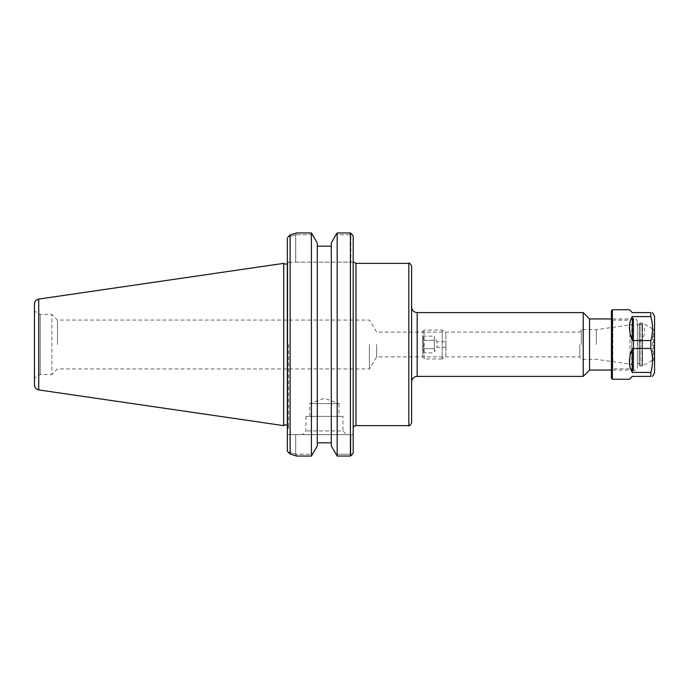 <?xml version="1.0" encoding="UTF-8"?>
<svg xmlns="http://www.w3.org/2000/svg" width="689" height="689" viewBox="0 0 689 689"><rect width="100%" height="100%" fill="white"/><g stroke="black" fill="none" stroke-linecap="round" stroke-linejoin="round"><path stroke-width="0.52" stroke-dasharray="3.44 2.58" d="M353.19 262.156L353.19 428.42L353.19 235.991L353.19 262.156L350.873 262.156L350.873 234.777L335.879 234.777L350.873 234.777L350.873 262.156L287.339 262.156L295.684 262.156L295.684 234.846L287.968 237.068L295.77 234.777L295.684 262.156L353.19 262.156M353.19 434.63L353.19 453.009L353.19 434.63L287.339 434.63L295.684 434.63L295.684 454.154L287.968 451.932L295.684 454.154L295.684 434.63L353.19 434.63M353.19 235.991L353.19 453.009M411.609 266.143L411.609 422.857M411.609 344.5L411.609 307.036L411.609 344.5M583.204 376.401L583.204 312.599M631.735 344.5L631.735 370.053L631.735 344.5M633.596 344.5L633.596 320.798L633.596 344.5M589.551 370.053L589.551 318.947M376.659 344.5L376.659 356.876L376.659 344.5M369.416 344.5L369.416 368.934L369.416 344.5M579.819 344.5L579.819 356.876L579.819 344.5M631.787 344.5L631.787 324.683L631.787 344.5M596.321 344.5L596.321 329.661L596.321 344.5M581.301 344.5L581.301 329.661L581.301 344.5M296.623 232.951L295.77 234.777L296.623 232.951L311.419 232.951L311.419 456.049L312.72 454.223L295.684 454.154L296.623 456.049L311.419 456.049M351.674 233.976L350.873 234.777L351.674 233.976L350.408 232.951L350.408 456.049L337.171 456.049L335.879 454.223L350.873 454.223L350.873 434.63L350.873 454.223L335.879 454.223L331.297 445.99L331.297 442.812L317.293 442.812L317.293 445.99L317.293 243.01L317.293 246.188L317.293 243.01L312.72 234.777L295.77 234.777L312.72 234.777L311.419 232.951M287.339 237.955L287.339 451.045M290.121 234.958L289.905 453.827M296.623 456.049L295.77 454.223L312.72 454.223L317.293 445.99L317.293 246.188L331.297 246.188L331.297 243.01L331.297 445.99L331.297 243.01L337.171 232.951L337.171 456.049M342.95 416.38L305.95 416.38L342.95 416.38L342.95 430.918L305.95 430.918L342.95 430.918L346.653 434.63L302.238 434.63L346.653 434.63M287.339 262.156L287.339 430.074L287.339 262.156L287.795 262.156L287.339 262.156M350.408 456.049L351.674 455.024L350.873 454.223L351.674 455.024M287.795 262.156C289.087 262.156 289.087 262.156 287.795 262.156C289.087 262.156 289.087 262.156 287.795 262.156C289.087 262.156 289.087 262.156 287.795 262.156C289.087 262.156 289.087 262.156 287.795 262.156L287.795 429.617L287.795 262.156M283.653 425.638L283.653 263.362M57.488 344.5L57.488 320.066L57.488 344.5M633.596 365.359L631.787 364.317L596.321 359.339L581.301 359.339L579.819 356.876L376.659 356.876L369.416 368.934L57.488 368.934L51.882 374.54L51.882 314.46L51.882 374.54L40.229 374.54L34.45 377.882L34.45 311.118L34.45 377.882M40.229 374.54L40.229 314.46L40.229 374.54M34.45 384.962L34.45 304.038M309.843 416.38L309.843 403.599L324.45 398.285L339.048 403.599L309.843 403.599L339.048 403.599L339.048 416.38L309.843 416.38L339.048 416.38M331.297 442.812L331.297 246.188M317.293 246.188L317.293 442.812M422.736 357.6L422.736 331.4L422.736 357.6L424.131 358.986L424.131 330.014L424.131 358.986L442.209 358.986L442.209 330.014L442.209 358.986L445.921 355.283L445.921 333.717L445.921 355.283M422.736 348.703L422.736 336.137L422.736 348.703L423.838 350.77L422.736 352.846L423.838 350.77L422.736 348.703M445.921 341.718L445.921 347.282L445.921 341.718L437.007 341.718L437.007 347.282L437.007 341.718L434.328 337.257L434.328 338.23L434.328 337.257M434.328 350.77L434.328 338.23L434.328 350.77M434.328 338.23L434.328 336.137L434.328 338.23M423.838 344.5L422.736 348.643L423.838 344.5L422.736 340.357L423.838 344.5M423.838 338.23L422.736 340.297L423.838 338.23L422.736 336.154L423.838 338.23M422.736 348.686L434.328 348.686L422.736 348.686M422.736 352.863L434.328 352.863M422.736 340.314L434.328 340.314L422.736 340.314M422.736 336.137L434.328 336.137M611.436 378.347L611.436 310.653M637.394 322.013C637.136 319.722 635.895 318.482 633.691 318.309L629.979 320.161L612.822 320.161L611.436 318.766L611.436 370.234L612.822 368.839L612.822 320.161L612.822 368.839L629.979 368.839L629.979 320.161L629.979 368.839L633.191 370.691L633.191 318.309L633.191 370.691L633.691 370.691L633.691 318.309L633.691 370.691C635.938 370.475 637.179 369.235 637.394 366.987L637.394 322.013L637.394 366.987M629.419 309.731L632.295 312.599L650.838 312.599L650.838 316.561L632.295 316.561C628.489 322.65 628.489 330.642 632.295 340.538L650.838 340.538L650.838 348.462L632.295 348.462C628.489 358.358 628.489 366.35 632.295 372.439L650.838 372.439L650.838 376.401L632.295 376.401L629.419 379.269M654.55 360.958L654.55 328.042L654.55 360.958L653.62 360.028L653.62 328.972L653.62 360.028L652.698 360.028L652.698 328.972L652.698 360.028L642.475 365.937L640.176 366.057L639.254 365.136L639.254 323.864L639.254 365.136M639.254 364.205L639.254 324.795L639.254 364.205C638.634 363.008 638.014 363.008 637.394 364.205L637.394 324.795L637.394 364.205M632.295 316.561L632.295 340.538M650.838 340.538C653.069 332.546 653.069 324.553 650.838 316.561M632.295 348.462L632.295 372.439M650.838 372.439C653.069 364.447 653.069 356.454 650.838 348.462M654.55 316.156L654.55 372.844M355.972 263.362L355.972 425.638M408.827 425.638L408.827 263.362M417.172 312.599L417.172 376.401M283.73 263.448L283.73 425.552M38.73 299.078L38.73 389.922M612.357 309.731L612.357 379.269M642.01 366.057L642.01 322.943L642.01 366.057M642.475 365.937L642.475 323.063L642.475 365.937M640.176 366.057L640.176 322.943L640.176 366.057M633.596 320.798L631.735 318.947L611.436 318.947M633.596 368.202L631.735 370.053L611.436 370.053M633.596 323.641L631.787 324.683L596.321 329.661L581.301 329.661L579.819 332.124L376.659 332.124L369.416 320.066L57.488 320.066L51.882 314.46L40.229 314.46L34.45 311.118M305.95 416.38L305.95 430.918L302.238 434.63M287.339 425.173L288.639 427.585L287.339 430.074M287.339 263.827L288.545 262.156M288.639 344.5L288.639 427.585L288.639 344.5M422.736 331.4L424.131 330.014L442.209 330.014L445.921 333.717M445.921 347.282L437.007 347.282L434.328 351.743M639.254 323.864L640.176 322.943L642.475 323.063L652.698 328.972L654.55 328.042M639.254 324.795L637.489 325.208C633.139 320.333 656.006 326.422 637.394 344.5"/><path stroke-width="1.03" d="M353.19 453.009L351.674 455.024L353.19 453.009L353.19 235.991L351.674 233.976L353.19 235.991M411.609 344.5L411.609 266.143C410.093 263.456 409.163 262.526 408.827 263.362L408.827 425.638C409.163 426.474 410.093 425.544 411.609 422.857L411.609 344.5M417.172 312.599L583.204 312.599L583.204 376.401L417.172 376.401L417.172 312.599C413.796 312.272 411.936 310.42 411.609 307.036M611.436 318.947L589.551 318.947L589.551 370.053L611.436 370.053M287.968 237.068L290.121 234.958L296.623 232.951L311.419 232.951L317.293 243.01L317.293 445.99L311.419 456.049L296.623 456.049L290.121 454.042L290.121 234.958L287.968 237.068M311.419 456.049L311.419 232.951M287.339 237.955L287.339 451.045L287.968 451.932L287.339 451.045M290.121 454.042L287.968 451.932L290.121 454.042L296.623 456.049M296.623 232.951L290.121 234.958M331.297 246.188L317.293 246.188M335.879 234.777L331.297 243.01L331.297 445.99L337.171 456.049L337.171 232.951L350.408 232.951L337.171 232.951L335.879 234.777M351.674 455.024L350.408 456.049L350.408 232.951L351.674 233.976M350.408 456.049L337.171 456.049M317.293 442.812L331.297 442.812M283.73 263.448L283.653 425.638L283.73 263.448L284.833 264.137L287.339 263.827M34.45 344.5L34.45 384.962C34.657 387.674 36.086 389.328 38.73 389.922L38.73 299.078C36.086 299.672 34.657 301.326 34.45 304.038L34.45 344.5M612.357 379.269L611.436 378.347L611.436 310.653L612.357 309.731L612.357 379.269L629.419 379.269L632.295 376.401L650.838 376.401L650.838 372.439L632.295 372.439C628.489 366.35 628.489 358.358 632.295 348.462L650.838 348.462L650.838 340.538L632.295 340.538C628.489 330.642 628.489 322.65 632.295 316.561L650.838 316.561L650.838 312.599L632.295 312.599L629.419 309.731L612.357 309.731M611.436 370.234L611.436 318.766M650.838 312.599C653.069 312.599 653.069 312.599 650.838 312.599C653.069 312.599 653.069 312.599 650.838 312.599M632.295 340.538L632.295 316.561M650.838 316.561C653.069 324.553 653.069 332.546 650.838 340.538M632.295 372.439L632.295 348.462M650.838 348.462C653.069 356.454 653.069 364.447 650.838 372.439M652.5 376.401L654.55 372.844L654.55 316.156L652.5 312.599M650.838 376.401C653.069 376.401 653.069 376.401 650.838 376.401C653.069 376.401 653.069 376.401 650.838 376.401M353.19 428.42C353.354 426.724 354.284 425.802 355.972 425.638L355.972 263.362L353.681 262.156M355.972 425.638L408.827 425.638M355.972 263.362L408.827 263.362M417.172 376.401C413.796 376.728 411.936 378.58 411.609 381.964M589.551 318.947L583.204 312.599M589.551 370.053L583.204 376.401M283.73 425.552L284.833 424.863L287.339 425.173M38.73 389.922L283.653 425.638M38.73 299.078L283.653 263.362"/></g></svg>
